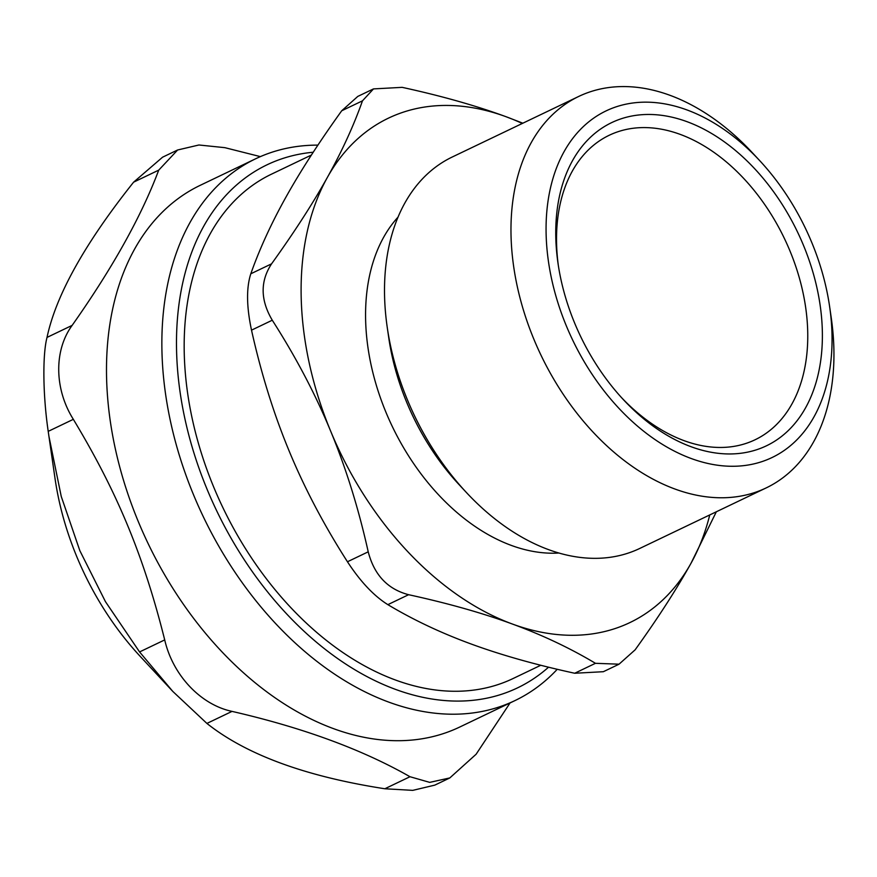 <?xml version="1.0" encoding="UTF-8"?>
<svg xmlns="http://www.w3.org/2000/svg" width="877" height="877" viewBox="0 0 877 877"><rect width="100%" height="100%" fill="white"/><g stroke="black" fill="none" stroke-linecap="round" stroke-linejoin="round"><path stroke-width="1.32" d="M558.353 265.621A168.812 113.407 -115.6 0 1 688.916 137.952A168.812 113.407 -115.6 0 1 802.926 376.036A168.812 113.407 -115.6 0 1 621.618 397.709M311.412 155.043L271.486 174.161A279.62 187.853 64.4 0 0 222.824 507.498A279.62 187.853 64.4 0 0 513.023 678.557L540.791 665.259M759.723 160.655L752.258 152.631A217.014 145.801 64.4 0 0 578.732 96.437A217.014 145.801 64.4 0 0 533.885 339.267A217.014 145.801 64.4 0 0 766.191 487.908A217.014 145.801 64.4 0 0 831.199 317.474L829.631 306.632A192.162 129.105 -115.6 0 1 739.684 466.016A192.162 129.105 -115.6 0 1 566.356 325.926A192.162 129.105 -115.6 0 1 586.834 123.449A192.162 129.105 -115.6 0 1 759.723 160.655A192.162 129.105 -115.6 0 1 829.631 306.632M766.191 487.908L639.717 548.465A217.014 145.801 -115.6 0 1 466.191 492.282A217.014 145.801 -115.6 0 1 407.41 399.835A217.014 145.801 -115.6 0 1 387.25 327.428A217.014 145.801 -115.6 0 1 452.258 157.005L578.732 96.437M574.654 323.098A179.171 120.368 64.4 0 0 623.185 399.419A179.171 120.368 64.4 0 0 817.079 378.809A179.171 120.368 64.4 0 0 695.625 125.181A179.171 120.368 64.4 0 0 558.013 263.319A179.171 120.368 64.4 0 0 574.654 323.098M466.191 492.282L458.978 484.521A192.995 129.653 -115.6 0 1 406.698 402.302A192.995 129.653 -115.6 0 1 388.774 337.919L387.25 327.428M373.492 88.895L357.805 96.404L341.712 110.776L362.475 100.833L373.503 88.906L402.159 87.349C441.405 95.9 476.003 105.678 505.952 116.685A279.62 187.853 -115.6 0 1 522.286 123.46M250.8 273.788C246.273 287.897 246.514 306.687 251.513 330.158L272.276 320.215C260.348 300.066 260.118 281.265 271.563 263.845L250.8 273.788C259.592 248.915 271.289 223.405 285.88 197.248C300.449 171.114 319.053 142.293 341.712 110.776M522.845 123.197L505.952 116.685A279.62 187.853 -115.6 0 0 327.395 177.373C312.826 203.508 294.223 232.328 271.563 263.845M347.456 561.762C360.381 581.572 373.843 595.867 387.853 604.648L408.616 594.705C387.678 589.245 374.216 574.95 368.219 551.819L347.456 561.762C323.931 525.027 304.483 488.083 289.114 450.931C273.712 413.791 261.182 373.525 251.513 330.158M362.475 100.833C353.683 125.707 341.986 151.217 327.395 177.373A279.62 187.853 -115.6 0 0 330.618 431.045C346.02 468.186 358.55 508.441 368.219 551.819M709.756 514.931A279.62 187.853 -115.6 0 1 690.966 563.352C676.408 589.487 657.794 618.318 635.134 649.824L619.041 664.185L595.461 663.308L574.698 673.251C535.452 664.711 500.855 654.933 470.894 643.915C440.912 632.92 413.231 619.831 387.853 604.648M272.276 320.215C295.801 356.95 315.249 393.894 330.618 431.045A279.62 187.853 -115.6 0 0 512.409 624.04C542.392 635.036 570.072 648.125 595.461 663.308M574.698 673.251L603.354 671.705L619.041 664.196M408.616 594.705C447.862 603.255 482.46 613.023 512.409 624.04A279.62 187.853 -115.6 0 0 690.966 563.352L716.334 511.784M558.879 553.025A192.995 129.653 -115.6 0 1 392.238 426.365A192.995 129.653 -115.6 0 1 398.026 217.134M73.339 419.327C117.408 492.49 143.609 555.744 164.712 639.903L139.575 651.94L172.824 691.449L140.167 656.336A233.995 157.202 -115.6 0 1 55.043 478.59L48.213 431.363L73.339 419.327C54.308 389.136 53.815 350.351 72.144 325.378L47.018 337.415C42.414 354.944 42.929 395.549 48.213 431.363M317.923 145.122A300.34 201.776 64.4 0 0 255.613 158.792A300.34 201.776 64.4 0 0 161.883 347.621A300.34 201.776 64.4 0 0 284.521 632.755A300.34 201.776 64.4 0 0 515.051 700.548A300.34 201.776 64.4 0 0 557.246 669.283M548.542 667.2A289.98 194.815 -115.6 0 1 313.703 639.881A289.98 194.815 -115.6 0 1 176.507 347.139A289.98 194.815 -115.6 0 1 313.232 152.236M515.051 700.548L459.701 727.055A300.34 201.776 -115.6 0 1 148.005 543.323A300.34 201.776 -115.6 0 1 200.274 185.299L255.613 158.792M510.063 702.937L476.112 754.242L449.813 777.932L429.719 782.372L409.987 776.726L384.85 788.763L412.771 790.363L434.784 785.134L449.824 777.943M384.85 788.763C305.645 776.507 246.327 754.724 206.906 723.426L232.032 711.39C302.839 727.669 362.157 749.44 409.987 776.726M260.381 156.621L224.863 147.665L198.926 144.99L177.636 149.989L158.726 170.138C141.35 216.389 112.486 268.132 72.144 325.378M232.032 711.39C200.603 704.724 172.802 675.213 164.712 639.903M177.625 149.978L162.596 157.18L133.6 182.175L158.726 170.138M172.824 691.449L206.906 723.426M139.575 651.94L105.448 601.655L79.84 550.668L61.247 496.448L48.882 436.11M47.018 337.415C55.985 295.187 84.839 243.444 133.6 182.175"/></g></svg>
